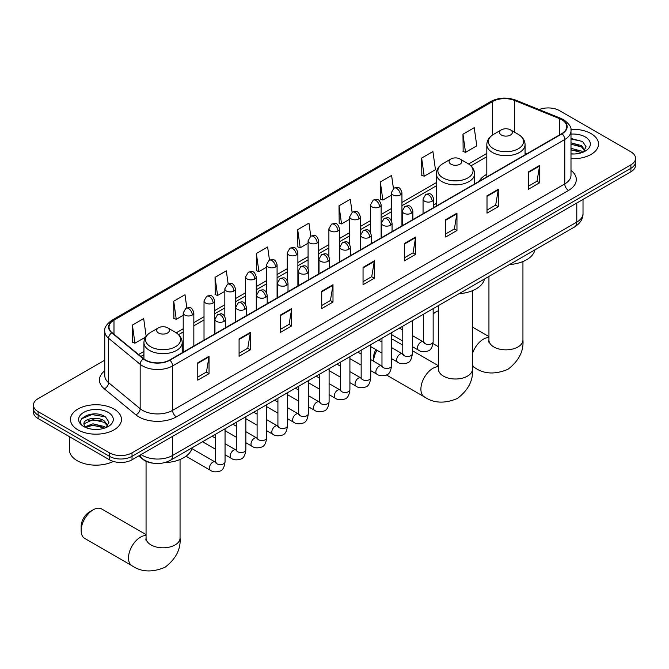 <?xml version="1.0" encoding="UTF-8"?>
<svg xmlns="http://www.w3.org/2000/svg" width="669" height="669" viewBox="0 0 669 669"><rect width="100%" height="100%" fill="white"/><g stroke="black" fill="none" stroke-linecap="round" stroke-linejoin="round"><path stroke-width="1" d="M436.33 203.443A28.157 16.257 0 0 0 433.688 205.065M486.815 174.3A28.157 16.257 0 0 0 479.088 181.349M153.101 463.191A15.939 9.199 180 0 1 143.024 459.427L138.751 455.915M104.765 360.156L38.116 398.632A15.939 9.199 0 0 0 33.45 405.138L33.45 412.079A15.939 9.199 0 0 0 38.116 418.585L109.49 459.795A15.939 9.199 0 0 0 132.027 459.795L630.884 171.782A15.939 9.199 0 0 0 635.55 165.276L635.55 161.806A15.939 9.199 0 0 1 630.884 168.312A15.939 9.199 0 0 0 635.55 161.806L635.55 158.336A15.939 9.199 0 0 0 630.884 151.83L559.51 110.628A15.939 9.199 0 0 0 539.13 109.582M33.45 405.138A15.939 9.199 0 0 0 38.116 411.644L109.49 452.854A15.939 9.199 0 0 0 132.027 452.854L132.027 456.325L630.884 168.312L132.027 456.325A15.939 9.199 0 0 1 109.49 456.325A15.939 9.199 0 0 0 132.027 456.325L132.027 459.795M38.116 411.644L38.116 415.115L109.49 456.325L38.116 415.115A15.939 9.199 0 0 1 33.45 408.608A15.939 9.199 0 0 0 38.116 415.115L38.116 418.585M591.062 133.616A25.497 14.718 0 0 0 570.891 129.351A25.497 14.718 0 0 1 591.062 133.616A25.497 14.718 0 0 1 598.529 144.027A25.497 14.718 0 0 0 591.062 133.616M113.998 409.043A25.497 14.718 0 0 0 86.209 405.857A25.497 14.718 0 0 0 70.471 419.455A25.497 14.718 0 0 0 77.939 429.866A25.497 14.718 0 0 0 105.727 433.06A25.497 14.718 0 0 0 121.465 419.455A25.497 14.718 0 0 0 113.998 409.043A25.497 14.718 0 0 0 86.209 405.857A25.497 14.718 0 0 0 70.471 419.455A25.497 14.718 0 0 0 77.939 429.866A25.497 14.718 0 0 0 105.727 433.06A25.497 14.718 0 0 0 121.465 419.455A25.497 14.718 0 0 0 113.998 409.043M561.768 119.734A17.001 9.818 180 0 1 566.743 126.675A17.001 9.818 180 0 1 561.768 133.616L169.592 360.031A17.001 9.818 180 0 1 143.651 358.718L112.091 332.702A17.001 9.818 180 0 1 109.014 327.066A17.001 9.818 180 0 1 113.989 320.133L492.652 101.512A17.001 9.818 180 0 1 514.419 100.409L559.493 118.63A17.001 9.818 180 0 1 561.768 119.734M562.06 119.559A17.427 10.06 0 0 0 559.736 118.43L514.67 100.208A17.427 10.06 0 0 0 492.351 101.337L113.688 319.958A17.427 10.06 0 0 0 111.74 332.836L143.3 358.86A17.427 10.06 0 0 0 169.893 360.206L562.06 133.783A17.427 10.06 0 0 0 562.06 119.559M197.765 362.807L197.765 380.159L209.037 373.653L209.037 356.301L197.765 362.807M197.765 377.082L206.445 372.064L208.987 356.878A4.248 2.45 -120 0 0 209.037 356.301M206.37 372.115L209.037 373.653M239.084 338.949L239.084 356.301L250.357 349.795L250.357 332.443L239.084 338.949M239.084 353.224L247.764 348.214L250.306 333.02A4.248 2.45 -120 0 0 250.357 332.443M247.689 348.256L250.357 349.795M280.411 315.099L280.411 332.443L291.676 325.937L291.676 308.593L280.411 315.099M280.411 329.365L289.083 324.356L291.634 309.162A4.248 2.45 -120 0 0 291.676 308.593M289.008 324.398L291.676 325.937M321.73 291.241L321.73 308.593L332.995 302.087L332.995 284.735L321.73 291.241M321.73 305.507L330.411 300.498L332.953 285.312A4.248 2.45 -120 0 0 332.995 284.735M330.335 300.54L332.995 302.087M528.334 171.958L528.334 189.31L539.599 182.804L539.599 165.452L528.334 171.958M528.334 186.233L537.015 181.215L539.557 166.029A4.248 2.45 -120 0 0 539.599 165.452M536.931 181.266L539.599 182.804M487.007 195.816L487.007 213.16L498.28 206.654L498.28 189.31L487.007 195.816M487.007 210.083L495.687 205.074L498.238 189.887A4.248 2.45 -120 0 0 498.28 189.31M495.612 205.115L498.28 206.654M445.688 219.666L445.688 237.018L456.96 230.512L456.96 213.16L445.688 219.666M445.688 233.941L454.368 228.932L456.91 213.737A4.248 2.45 -120 0 0 456.96 213.16M454.293 228.974L456.96 230.512M404.369 243.524L404.369 260.877L415.641 254.371L415.641 237.018L404.369 243.524M404.369 257.799L413.049 252.79L415.591 237.595A4.248 2.45 -120 0 0 415.641 237.018M412.974 252.832L415.641 254.371M363.05 267.383L363.05 284.735L374.322 278.229L374.322 260.877L363.05 267.383M363.05 281.657L371.73 276.64L374.272 261.454A4.248 2.45 -120 0 0 374.322 260.877M371.655 276.69L374.322 278.229M570.991 158.695A25.497 14.718 0 0 0 598.529 144.027A25.497 14.718 0 0 1 570.991 158.695M132.027 452.854L630.884 164.842A15.939 9.199 0 0 0 635.55 158.336M228.154 283.932L226.314 270.853L215.042 277.359L215.226 294.603M186.835 307.849L184.995 294.711L173.723 301.217L173.907 318.461M146.151 336.231L143.676 318.561L132.403 325.075L132.587 342.319M352.103 212.316L350.28 199.287L339.007 205.793L339.191 223.036M393.431 188.491L391.599 175.429L380.327 181.935L380.51 199.178M421.646 158.076L424.196 176.206L435.46 169.7L432.918 151.57L421.646 158.076L421.83 175.32M462.973 134.218L465.515 152.348L476.78 145.842L474.237 127.712L462.973 134.218L463.149 151.47M269.465 260.032L267.633 246.995L256.369 253.501L256.545 270.744M310.784 236.165L308.953 223.137L297.688 229.643L297.872 246.894M297.688 229.643L300.23 247.773L308.075 243.248M300.23 247.773L297.688 246.828M339.007 205.793L341.55 223.914L349.695 219.215M341.55 223.914L339.007 222.969M380.327 181.935L382.869 200.064L391.315 195.189M382.869 200.064L380.327 199.111M424.196 176.206L421.646 175.253M465.515 152.348L462.973 151.395M256.369 253.501L258.911 271.631L266.454 267.274M258.911 271.631L256.369 270.677M215.042 277.359L217.592 295.489L224.834 291.308M217.592 295.489L215.042 294.536M173.723 301.217L176.265 319.347L183.214 315.333M176.265 319.347L173.723 318.394M132.403 325.075L134.946 343.197L145.574 337.067M134.946 343.197L132.403 342.252M570.991 153.837L574.161 154.004M570.991 148.334L581.52 151.102L582.925 152.231M570.991 149.705L581.771 152.657M570.991 142.823L581.52 145.599L584.974 150.358M570.991 144.203L581.52 146.971L584.698 150.717M570.991 153.954A17.319 10.002 0 0 0 585.283 151.094A17.319 10.002 0 0 0 585.283 136.953A17.319 10.002 0 0 0 570.991 134.093M583.335 152.064L586.052 146.737L582.615 141.56L570.991 138.466M570.991 139.001L582.381 141.402M570.991 144.512L578.551 145.457M570.991 150.023L578.551 150.968M438.454 310.742A17.001 9.818 120 0 0 436.071 311.846L433.152 313.527L436.071 311.846A17.001 9.818 120 0 0 433.152 313.945M501.432 135.046A6.372 3.68 0 0 0 510.447 135.046A6.372 3.68 0 0 0 510.447 129.836L518.366 134.41A17.57 10.144 0 0 1 518.366 148.752A17.57 10.144 0 0 1 493.521 148.752A17.57 10.144 0 0 1 493.521 134.41C489.198 136.978 486.957 140.39 486.815 144.646A19.125 11.039 0 0 0 492.417 152.457A19.125 11.039 0 0 0 513.265 154.848A19.125 11.039 0 0 0 525.065 144.646C524.931 140.39 522.69 136.978 518.366 134.41L510.447 129.836A6.372 3.68 0 0 0 501.432 129.836A6.372 3.68 0 0 0 501.432 135.046M509.452 264.564A29.219 16.867 0 0 0 534.949 249.846M373.57 361.235L373.57 357.472A11.691 6.749 -60 0 1 375.853 349.569M376.956 350.205A17.001 9.818 120 0 0 373.578 361.243M450.948 164.189A6.372 3.68 0 0 0 459.963 164.189A6.372 3.68 0 0 0 459.963 158.988L467.882 163.554A17.57 10.144 0 0 1 467.882 177.904A17.57 10.144 0 0 1 443.037 177.904A17.57 10.144 0 0 1 443.037 163.554C438.705 166.129 436.472 169.541 436.33 173.798A19.125 11.039 0 0 0 441.933 181.608A19.125 11.039 0 0 0 462.772 184A19.125 11.039 0 0 0 474.58 173.798C474.438 169.541 472.205 166.129 467.882 163.554L459.963 158.988A6.372 3.68 0 0 0 450.948 158.988A6.372 3.68 0 0 0 450.948 164.189M458.967 293.716A29.219 16.867 0 0 0 484.465 278.998M402.78 345.171L394.091 340.153A17.001 9.818 120 0 0 391.532 339.375M81.166 530.626L81.166 526.294A11.691 6.749 -60 0 1 89.429 511.977L93.183 509.811A17.001 9.818 120 0 0 81.166 530.626A17.001 9.818 120 0 0 84.687 538.411L132.019 565.74A17.001 9.818 -60 0 1 129.41 552.117A17.001 9.818 -60 0 1 140.515 537.132A17.001 9.818 -60 0 1 146.059 535.501M158.553 333.011A6.372 3.68 0 0 0 167.568 333.011A6.372 3.68 0 0 0 167.568 327.802L175.479 332.376A17.57 10.144 0 0 1 175.479 346.718A17.57 10.144 0 0 1 150.634 346.718A17.57 10.144 0 0 1 150.634 332.376C146.31 334.943 144.069 338.355 143.935 342.612A19.125 11.039 0 0 0 149.53 350.422A19.125 11.039 0 0 0 170.378 352.814A19.125 11.039 0 0 0 182.185 342.612C182.043 338.355 179.802 334.943 175.479 332.376L167.568 327.802A6.372 3.68 0 0 0 158.553 327.802A6.372 3.68 0 0 0 158.553 333.011M164.733 462.63A29.219 16.867 0 0 0 192.062 447.812M146.059 534.581L101.688 508.967A17.001 9.818 120 0 0 93.183 509.811L89.429 511.977M69.409 436.648L69.409 449.819A26.559 15.337 0 0 0 77.186 460.665A26.559 15.337 0 0 0 113.32 461.426M93.091 429.314L97.089 429.431M85.13 426.772L92.857 423.828L104.456 426.538L105.861 427.667M85.841 427.516L92.857 425.2L104.707 428.085M85.247 427.307L84.01 424.397A12.009 6.933 0 0 0 85.941 427.608M107.901 425.793L104.456 421.027C97.248 415.65 82.421 418.97 84.01 424.397L83.96 423.87M84.035 424.572L84.369 423.678L92.857 419.697L104.456 422.407L107.634 426.153M106.271 427.491L108.98 422.164L105.551 416.996C93.401 408.257 71.809 419.772 84.277 426.822L84.896 427.207M108.211 412.388A17.319 10.002 0 0 0 83.717 412.388A17.319 10.002 0 0 0 83.717 426.529A17.319 10.002 0 0 0 108.211 426.529A17.319 10.002 0 0 0 108.211 412.388M81.743 418.727L91.912 414.554L105.317 416.837M88.099 420.759L91.912 420.065L101.479 420.885M88.099 426.27L91.912 425.576L101.479 426.396M141.117 454.544A21.249 12.268 0 0 0 142.547 455.455A21.249 12.268 0 0 0 172.602 455.455L576.787 222.1A21.249 12.268 0 0 0 583.017 213.428C583.167 218.696 580.358 223.212 574.587 226.967L170.394 460.322A10.629 6.138 60 0 0 172.602 455.455L172.602 436.372M576.787 203.016L576.787 222.1A10.629 6.138 60 0 1 574.587 226.967M140.256 455.045A10.629 7.108 129.5 0 0 142.112 458.499L138.884 455.84M630.884 171.782L630.884 164.842M109.49 459.795L109.49 452.854M570.991 170.394A26.559 15.337 180 0 1 568.525 190.439L176.357 416.854A5.31 3.069 60 0 1 172.602 410.348L564.77 183.925A21.249 12.268 0 0 0 570.991 175.253L570.991 130.84A21.249 12.268 180 0 1 564.77 139.512A5.31 3.069 -120 0 0 562.06 133.783M176.357 416.854A26.559 15.337 180 0 1 138.792 416.854A26.559 15.337 180 0 1 135.815 414.805L104.255 388.781A26.559 15.337 180 0 1 104.765 370.785M142.547 410.348A21.249 12.268 0 0 0 172.602 410.348L172.602 365.926A21.249 12.268 180 0 1 140.164 364.296L108.604 338.271A21.249 12.268 180 0 1 104.765 331.23L104.765 375.652A21.249 12.268 0 0 0 108.604 382.685L140.164 408.709A21.249 12.268 0 0 0 142.547 410.348M570.991 130.84C571.702 127.52 569.26 123.815 563.666 119.734L560.873 118.371A5.31 2.492 112 0 0 559.736 118.43M560.873 118.371L515.807 100.158C507.002 97.038 498.648 97.49 490.745 101.512A5.31 3.069 60 0 1 492.351 101.337M113.688 319.958A5.31 3.069 -120 0 0 112.091 320.125C106.572 324.089 104.13 327.793 104.765 331.23M111.74 332.836A5.31 3.554 129.5 0 0 108.604 338.271L108.604 382.685A5.31 3.554 -50.5 0 1 104.255 388.781M515.807 100.158A5.31 2.492 112 0 0 514.67 100.208M143.3 358.86A5.31 3.554 129.5 0 0 140.164 364.296L140.164 408.709A5.31 3.554 -50.5 0 1 135.815 414.805M169.893 360.206A5.31 3.069 60 0 1 172.602 365.926L564.77 139.512L564.77 183.925A5.31 3.069 60 0 0 568.525 190.439M113.989 320.133L113.989 334.266M559.493 118.63L559.493 134.921M514.419 100.409L514.419 132.136M526.595 153.912L525.065 153.293M492.652 101.512L492.652 134.946M486.815 153.46L468.584 163.989M436.33 182.612L401.944 202.464M391.315 208.594L381.129 214.481M370.509 220.611L360.323 226.49M349.695 232.628L339.509 238.507M328.889 244.645L318.703 250.524M308.075 256.653L297.889 262.541M287.269 268.67L277.083 274.549M266.454 280.687L256.269 286.566M245.648 292.704L235.463 298.583M224.834 304.713L214.649 310.6M204.02 316.73L193.834 322.609M183.214 328.747L176.19 332.802M143.935 351.426L138.558 354.528M363.05 267.935L374.272 261.454M404.369 244.076L415.591 237.595M445.688 220.218L456.91 213.737M487.007 196.36L498.238 189.887M528.334 172.51L539.557 166.029M321.73 291.793L332.953 285.312M280.411 315.643L291.634 309.162M239.084 339.501L250.306 333.02M197.765 363.359L208.987 356.878M522.941 261.537L522.941 340.036A17.001 9.818 180 0 1 517.965 346.977A17.001 9.818 180 0 1 493.923 346.977A17.001 9.818 180 0 1 488.947 340.036L488.721 342.043M472.456 353.642A17.001 9.818 -60 0 1 483.403 339.175A17.001 9.818 -60 0 1 488.947 337.536M522.941 340.036C523.819 351.217 518.784 360.992 507.838 369.355C495.127 374.648 484.155 374.122 474.906 367.774A17.001 9.818 -60 0 1 472.456 365.107M472.456 290.689L472.456 369.188A17.001 9.818 180 0 1 467.48 376.129A17.001 9.818 180 0 1 443.438 376.129A17.001 9.818 180 0 1 438.454 369.188L438.237 371.195M472.456 369.188C473.334 380.368 468.3 390.136 457.353 398.498C444.642 403.8 433.663 403.273 424.422 396.918A17.001 9.818 -60 0 1 421.813 383.295A17.001 9.818 -60 0 1 432.918 368.318A17.001 9.818 -60 0 1 438.454 366.679M180.053 459.503L180.053 538.001A17.001 9.818 180 0 1 175.077 544.942A17.001 9.818 180 0 1 151.035 544.942A17.001 9.818 180 0 1 146.059 538.001L145.834 540.008M432.132 201.21A5.31 3.069 0 0 0 433.688 199.044C431.53 192.229 429.431 193.584 425.718 194.445A5.31 3.069 60 0 1 428.369 194.704A5.31 3.069 -120 0 1 432.132 201.21A5.31 3.069 0 0 1 424.614 201.21A5.31 3.069 0 0 1 423.059 199.044L425.718 194.445M412.347 346.609L418.468 350.146A4.783 2.76 -60 0 1 417.74 346.308A4.783 2.76 -60 0 1 420.86 342.102A4.783 2.76 -60 0 1 421.069 341.984A4.783 2.76 -60 0 1 423.251 341.859L412.347 335.562M423.87 342.344L423.435 342.695L423.594 341.667A4.783 2.76 -0 0 0 424.991 343.615A4.783 2.76 -0 0 0 431.538 343.732A4.783 2.76 -0 0 0 433.152 341.667C432.5 347.219 430.777 350.313 427.993 350.966C424.004 352.178 420.826 351.911 418.468 350.146M411.318 213.227A5.31 3.069 0 0 0 412.873 211.061C410.716 204.246 408.625 205.6 404.904 206.462A5.31 3.069 60 0 1 407.563 206.721A5.31 3.069 -120 0 1 411.318 213.227A5.31 3.069 0 0 1 403.808 213.227A5.31 3.069 0 0 1 402.253 211.061L404.904 206.462M391.532 358.617L397.662 362.155A4.783 2.76 -60 0 1 396.926 358.325A4.783 2.76 -60 0 1 400.054 354.11A4.783 2.76 -60 0 1 400.263 354.001A4.783 2.76 -60 0 1 402.437 353.876L391.532 347.579M403.056 354.361L402.629 354.712L402.78 353.675A4.783 2.76 -0 0 0 404.185 355.632A4.783 2.76 -0 0 0 410.724 355.749A4.783 2.76 -0 0 0 412.347 353.675C411.686 359.228 409.972 362.33 407.187 362.983C403.19 364.195 400.012 363.919 397.662 362.155M390.512 225.244A5.31 3.069 0 0 0 392.067 223.078C389.91 216.263 387.811 217.617 384.098 218.47A5.31 3.069 60 0 1 386.749 218.738A5.31 3.069 -120 0 1 390.512 225.244A5.31 3.069 0 0 1 382.994 225.244A5.31 3.069 0 0 1 381.439 223.078L384.098 218.47M370.726 370.634L376.848 374.172A4.783 2.76 -60 0 1 376.112 370.342A4.783 2.76 -60 0 1 379.239 366.127A4.783 2.76 -60 0 1 379.448 366.01A4.783 2.76 -60 0 1 381.631 365.893L370.726 359.596M382.242 366.369L381.815 366.729L381.974 365.692A4.783 2.76 -0 0 0 383.37 367.649A4.783 2.76 -0 0 0 389.91 367.766A4.783 2.76 -0 0 0 391.532 365.692C390.88 371.245 389.157 374.347 386.373 375C382.375 376.212 379.206 375.936 376.848 374.172M369.698 237.261A5.31 3.069 0 0 0 371.253 235.087C369.096 228.271 367.005 229.634 363.284 230.487A5.31 3.069 60 0 1 365.943 230.755A5.31 3.069 -120 0 1 369.698 237.261A5.31 3.069 0 0 1 362.188 237.261A5.31 3.069 0 0 1 360.633 235.087L363.284 230.487M349.912 382.651L356.042 386.189A4.783 2.76 -60 0 1 355.306 382.359A4.783 2.76 -60 0 1 358.425 378.144A4.783 2.76 -60 0 1 358.643 378.027A4.783 2.76 -60 0 1 360.817 377.91L349.912 371.604M361.436 378.386L361.009 378.738L361.16 377.709A4.783 2.76 -0 0 0 362.565 379.658A4.783 2.76 -0 0 0 369.104 379.783A4.783 2.76 -0 0 0 370.726 377.709C370.066 383.262 368.351 386.364 365.567 387.008C361.569 388.229 358.392 387.953 356.042 386.189M348.884 249.269A5.31 3.069 0 0 0 350.439 247.104C348.29 240.288 346.191 241.651 342.478 242.504A5.31 3.069 60 0 1 345.129 242.763A5.31 3.069 -120 0 1 348.884 249.269A5.31 3.069 0 0 1 341.374 249.269A5.31 3.069 0 0 1 339.819 247.104L342.478 242.504M329.098 394.668L335.228 398.206A4.783 2.76 -60 0 1 334.492 394.367A4.783 2.76 -60 0 1 337.619 390.161A4.783 2.76 -60 0 1 337.828 390.044A4.783 2.76 -60 0 1 340.011 389.918L329.098 383.621M340.621 390.403L340.195 390.755L340.345 389.726A4.783 2.76 -0 0 0 341.75 391.674A4.783 2.76 -0 0 0 348.29 391.791A4.783 2.76 -0 0 0 349.912 389.726C349.26 395.279 347.537 398.373 344.752 399.025C340.755 400.246 337.586 399.97 335.228 398.206M328.078 261.286A5.31 3.069 0 0 0 329.633 259.12C327.476 252.305 325.385 253.66 321.664 254.521A5.31 3.069 60 0 1 324.323 254.78A5.31 3.069 -120 0 1 328.078 261.286A5.31 3.069 0 0 1 320.56 261.286A5.31 3.069 0 0 1 319.004 259.12L321.664 254.521M308.292 406.677L314.413 410.214A4.783 2.76 -60 0 1 313.686 406.384A4.783 2.76 -60 0 1 316.805 402.169A4.783 2.76 -60 0 1 317.022 402.061A4.783 2.76 -60 0 1 319.197 401.935L308.292 395.638M319.815 402.42L319.389 402.771L319.539 401.735A4.783 2.76 -0 0 0 320.936 403.691A4.783 2.76 -0 0 0 327.484 403.808A4.783 2.76 -0 0 0 329.098 401.735C328.446 407.287 326.723 410.39 323.947 411.042C319.949 412.255 316.772 411.979 314.413 410.214M307.263 273.303A5.31 3.069 0 0 0 308.819 271.137C306.67 264.322 304.571 265.677 300.849 266.53A5.31 3.069 60 0 1 303.509 266.797A5.31 3.069 -120 0 1 307.263 273.303A5.31 3.069 0 0 1 299.754 273.303A5.31 3.069 0 0 1 298.198 271.137L300.849 266.53M287.478 418.694L293.607 422.231A4.783 2.76 -60 0 1 292.871 418.401A4.783 2.76 -60 0 1 295.999 414.186A4.783 2.76 -60 0 1 296.208 414.069A4.783 2.76 -60 0 1 298.391 413.952L287.478 407.655M299.001 414.429L298.575 414.788L298.725 413.751A4.783 2.76 -0 0 0 300.13 415.708A4.783 2.76 -0 0 0 306.67 415.825A4.783 2.76 -0 0 0 308.292 413.751C307.631 419.304 305.917 422.407 303.132 423.059C299.135 424.271 295.966 423.995 293.607 422.231M286.457 285.32A5.31 3.069 0 0 0 288.013 283.146C285.855 276.339 283.756 277.694 280.043 278.547A5.31 3.069 60 0 1 282.703 278.814A5.31 3.069 -120 0 1 286.457 285.32A5.31 3.069 0 0 1 278.94 285.32A5.31 3.069 0 0 1 277.384 283.146L280.043 278.547M266.672 430.711L272.793 434.248A4.783 2.76 -60 0 1 272.066 430.418A4.783 2.76 -60 0 1 275.185 426.203A4.783 2.76 -60 0 1 275.402 426.086A4.783 2.76 -60 0 1 277.576 425.969L266.672 419.672M278.195 426.446L277.76 426.797L277.919 425.768A4.783 2.76 -0 0 0 279.316 427.717A4.783 2.76 -0 0 0 285.864 427.842A4.783 2.76 -0 0 0 287.478 425.768C286.825 431.321 285.103 434.424 282.318 435.067C278.329 436.288 275.151 436.012 272.793 434.248M265.643 297.329A5.31 3.069 0 0 0 267.199 295.163C265.041 288.347 262.95 289.71 259.229 290.563A5.31 3.069 60 0 1 261.888 290.823A5.31 3.069 -120 0 1 265.643 297.329A5.31 3.069 0 0 1 258.134 297.329A5.31 3.069 0 0 1 256.578 295.163L259.229 290.563M245.858 442.727L251.987 446.265A4.783 2.76 -60 0 1 251.251 442.426A4.783 2.76 -60 0 1 254.379 438.22A4.783 2.76 -60 0 1 254.588 438.103A4.783 2.76 -60 0 1 256.762 437.978L245.858 431.681M257.381 438.463L256.955 438.814L257.105 437.785A4.783 2.76 -0 0 0 258.51 439.734A4.783 2.76 -0 0 0 265.049 439.851A4.783 2.76 -0 0 0 266.672 437.785C266.011 443.338 264.297 446.432 261.512 447.084C257.515 448.305 254.337 448.029 251.987 446.265M244.837 309.346A5.31 3.069 0 0 0 246.393 307.18C244.235 300.364 242.136 301.719 238.423 302.58A5.31 3.069 60 0 1 241.074 302.84A5.31 3.069 -120 0 1 244.837 309.346A5.31 3.069 0 0 1 237.319 309.346A5.31 3.069 0 0 1 235.764 307.18L238.423 302.58M225.052 454.736L231.173 458.273A4.783 2.76 -60 0 1 230.445 454.443A4.783 2.76 -60 0 1 233.565 450.229A4.783 2.76 -60 0 1 233.774 450.12A4.783 2.76 -60 0 1 235.956 449.994L225.052 443.698M236.567 450.48L236.14 450.831L236.299 449.794A4.783 2.76 -0 0 0 237.696 451.751A4.783 2.76 -0 0 0 244.244 451.868A4.783 2.76 -0 0 0 245.858 449.794C245.205 455.346 243.483 458.449 240.698 459.101C236.709 460.314 233.531 460.038 231.173 458.273M224.023 321.363A5.31 3.069 0 0 0 225.578 319.197C223.421 312.381 221.33 313.736 217.609 314.589A5.31 3.069 60 0 1 220.268 314.856A5.31 3.069 -120 0 1 224.023 321.363A5.31 3.069 0 0 1 216.513 321.363A5.31 3.069 0 0 1 214.958 319.197L217.609 314.589M186.007 456.225L210.367 470.29A4.783 2.76 -60 0 1 209.631 466.46A4.783 2.76 -60 0 1 212.75 462.246A4.783 2.76 -60 0 1 212.968 462.128A4.783 2.76 -60 0 1 215.142 462.011L191.869 448.573M215.761 462.488L215.334 462.848L215.485 461.811A4.783 2.76 -0 0 0 216.89 463.768A4.783 2.76 -0 0 0 223.429 463.885A4.783 2.76 -0 0 0 225.052 461.811C224.391 467.363 222.677 470.466 219.892 471.118C215.895 472.331 212.717 472.055 210.367 470.29M400.388 194.905A5.31 3.069 0 0 0 401.944 192.731C399.786 185.923 397.695 187.278 393.974 188.131A5.31 3.069 60 0 1 396.633 188.399A5.31 3.069 -120 0 1 400.388 194.905A5.31 3.069 0 0 1 392.879 194.905A5.31 3.069 0 0 1 391.315 192.731L393.974 188.131M379.574 206.913A5.31 3.069 0 0 0 381.129 204.747C378.98 197.932 376.881 199.295 373.168 200.148A5.31 3.069 60 0 1 375.819 200.407A5.31 3.069 -120 0 1 379.574 206.913A5.31 3.069 0 0 1 372.064 206.913A5.31 3.069 0 0 1 370.509 204.747L373.168 200.148M358.768 218.93A5.31 3.069 0 0 0 360.323 216.764C358.166 209.949 356.075 211.304 352.354 212.165A5.31 3.069 60 0 1 355.013 212.424A5.31 3.069 -120 0 1 358.768 218.93A5.31 3.069 0 0 1 351.25 218.93A5.31 3.069 0 0 1 349.695 216.764L352.354 212.165M337.954 230.947A5.31 3.069 0 0 0 339.509 228.781C337.36 221.966 335.261 223.321 331.54 224.174A5.31 3.069 60 0 1 334.199 224.441A5.31 3.069 -120 0 1 337.954 230.947A5.31 3.069 0 0 1 330.444 230.947A5.31 3.069 0 0 1 328.889 228.781L331.54 224.174M317.148 242.964A5.31 3.069 0 0 0 318.703 240.79C316.546 233.983 314.447 235.337 310.734 236.19A5.31 3.069 60 0 1 313.393 236.458A5.31 3.069 -120 0 1 317.148 242.964A5.31 3.069 0 0 1 309.63 242.964A5.31 3.069 0 0 1 308.075 240.79L310.734 236.19M296.334 254.973A5.31 3.069 0 0 0 297.889 252.807C295.731 245.991 293.641 247.354 289.92 248.207A5.31 3.069 60 0 1 292.579 248.467A5.31 3.069 -120 0 1 296.334 254.973A5.31 3.069 0 0 1 288.824 254.973A5.31 3.069 0 0 1 287.269 252.807L289.92 248.207M275.528 266.99A5.31 3.069 0 0 0 277.083 264.824C274.926 258.008 272.827 259.363 269.114 260.224A5.31 3.069 60 0 1 271.765 260.484A5.31 3.069 -120 0 1 275.528 266.99A5.31 3.069 0 0 1 268.01 266.99A5.31 3.069 0 0 1 266.454 264.824L269.114 260.224M254.713 279.006A5.31 3.069 0 0 0 256.269 276.841C254.111 270.025 252.021 271.38 248.299 272.241A5.31 3.069 60 0 1 250.959 272.5A5.31 3.069 -120 0 1 254.713 279.006A5.31 3.069 0 0 1 247.204 279.006A5.31 3.069 0 0 1 245.648 276.841L248.299 272.241M233.899 291.023A5.31 3.069 0 0 0 235.463 288.849C233.305 282.042 231.206 283.397 227.493 284.25A5.31 3.069 60 0 1 230.144 284.517A5.31 3.069 -120 0 1 233.899 291.023A5.31 3.069 0 0 1 226.39 291.023A5.31 3.069 0 0 1 224.834 288.849L227.493 284.25M213.093 303.04A5.31 3.069 0 0 0 214.649 300.866C212.491 294.051 210.4 295.414 206.679 296.267A5.31 3.069 60 0 1 209.338 296.526A5.31 3.069 -120 0 1 213.093 303.04A5.31 3.069 0 0 1 205.575 303.04A5.31 3.069 0 0 1 204.02 300.866L206.679 296.267M192.279 315.049A5.31 3.069 0 0 0 193.834 312.883C191.685 306.067 189.586 307.422 185.865 308.284A5.31 3.069 60 0 1 188.524 308.543A5.31 3.069 -120 0 1 192.279 315.049A5.31 3.069 0 0 1 184.769 315.049A5.31 3.069 0 0 1 183.214 312.883L185.865 308.284M170.394 460.322C161.848 464.621 153.301 464.621 144.747 460.322L142.112 458.499M583.017 213.428L583.017 199.421M490.745 101.512L112.091 320.125M486.815 156.697L470.968 165.845M436.33 185.84L401.944 205.701M391.315 211.83L381.129 217.709M370.509 223.847L360.323 229.726M349.695 235.864L339.509 241.743M328.889 247.873L318.703 253.76M308.075 259.89L297.889 265.769M287.269 271.907L277.083 277.786M266.454 283.924L256.269 289.802M245.648 295.932L235.463 301.819M224.834 307.949L214.649 313.828M204.02 319.966L193.834 325.845M183.214 331.983L178.564 334.667M143.935 354.662L140.866 356.426M474.906 367.774L472.456 366.361M438.454 346.734L433.019 343.59M525.065 154.798L525.065 144.646M486.815 176.884L486.815 144.646M501.432 129.836L493.521 134.41M488.947 336.616L472.456 327.099M488.947 276.414L488.947 340.036M424.422 396.918L386.414 374.983M474.58 183.95L474.58 173.798M436.33 206.027L436.33 173.798M450.948 158.988L443.037 163.554M438.454 365.767L412.347 350.69M438.454 305.557L438.454 369.188M180.053 538.001C180.931 549.182 175.897 558.958 164.959 567.312C152.248 572.614 141.268 572.087 132.019 565.74M182.185 352.764L182.185 342.612M143.935 358.952L143.935 342.612M158.553 327.802L150.634 332.376M146.059 461.309L146.059 538.001M424.221 342.244L423.251 341.859M433.152 308.618L433.152 341.667M433.688 207.557L433.688 199.044M402.78 341.081L391.532 334.592M423.594 314.137L423.594 341.667M423.059 213.695L423.059 199.044M402.78 330.043L399.418 328.103M403.407 354.261L402.437 353.876M412.347 320.635L412.347 353.675M412.873 219.574L412.873 211.061M381.974 353.098L370.726 346.609M402.78 326.154L402.78 353.675M402.253 225.704L402.253 211.061M381.974 342.06L378.604 340.111M382.601 366.278L381.631 365.893M391.532 332.652L391.532 365.692M392.067 231.591L392.067 223.078M361.16 365.115L349.912 358.617M381.974 338.171L381.974 365.692M381.439 237.721L381.439 223.078M361.16 354.077L357.79 352.128M361.787 378.286L360.817 377.91M370.726 344.669L370.726 377.709M371.253 243.6L371.253 235.087M340.345 377.132L329.098 370.634M361.16 350.188L361.16 377.709M360.633 249.738L360.633 235.087M340.345 366.085L336.984 364.145M340.981 390.303L340.011 389.918M349.912 356.677L349.912 389.726M350.439 255.617L350.439 247.104M319.539 389.141L308.292 382.651M340.345 362.197L340.345 389.726M339.819 261.755L339.819 247.104M319.539 378.102L316.169 376.162M320.167 402.32L319.197 401.935M329.098 368.694L329.098 401.735M329.633 267.633L329.633 259.12M298.725 401.157L287.478 394.668M319.539 374.214L319.539 401.735M319.004 273.763L319.004 259.12M298.725 390.119L295.363 388.171M299.361 414.337L298.391 413.952M308.292 380.711L308.292 413.751M308.819 279.65L308.819 271.137M277.919 413.174L266.672 406.677M298.725 386.23L298.725 413.751M298.198 285.78L298.198 271.137M277.919 402.136L274.549 400.187M278.547 426.345L277.576 425.969M287.478 392.728L287.478 425.768M288.013 291.659L288.013 283.146M257.105 425.191L245.858 418.694M277.919 398.247L277.919 425.768M277.384 297.797L277.384 283.146M257.105 414.144L253.743 412.204M257.741 438.362L256.762 437.978M266.672 404.737L266.672 437.785M267.199 303.676L267.199 295.163M236.299 437.2L225.052 430.711M257.105 410.256L257.105 437.785M256.578 309.814L256.578 295.163M236.299 426.161L232.929 424.221M236.926 450.379L235.956 449.994M245.858 416.754L245.858 449.794M246.393 315.693L246.393 307.18M215.485 449.217L202.556 441.757M236.299 422.273L236.299 449.794M235.764 321.831L235.764 307.18M215.485 438.178L212.123 436.23M216.112 462.396L215.142 462.011M225.052 428.77L225.052 461.811M225.578 327.71L225.578 319.197M215.485 434.29L215.485 461.811M214.958 333.839L214.958 319.197M401.944 225.888L401.944 192.731M391.315 220.36L391.315 192.731M381.129 237.896L381.129 204.747M370.509 232.377L370.509 204.747M360.323 249.913L360.323 216.764M349.695 244.394L349.695 216.764M339.509 261.93L339.509 228.781M328.889 256.403L328.889 228.781M318.703 273.947L318.703 240.79M308.075 268.42L308.075 240.79M297.889 285.956L297.889 252.807M287.269 280.436L287.269 252.807M277.083 297.973L277.083 264.824M266.454 292.453L266.454 264.824M256.269 309.99L256.269 276.841M245.648 304.462L245.648 276.841M235.463 322.006L235.463 288.849M224.834 316.479L224.834 288.849M214.649 334.015L214.649 300.866M204.02 340.153L204.02 300.866M193.834 346.032L193.834 312.883M183.214 352.17L183.214 312.883"/></g></svg>
